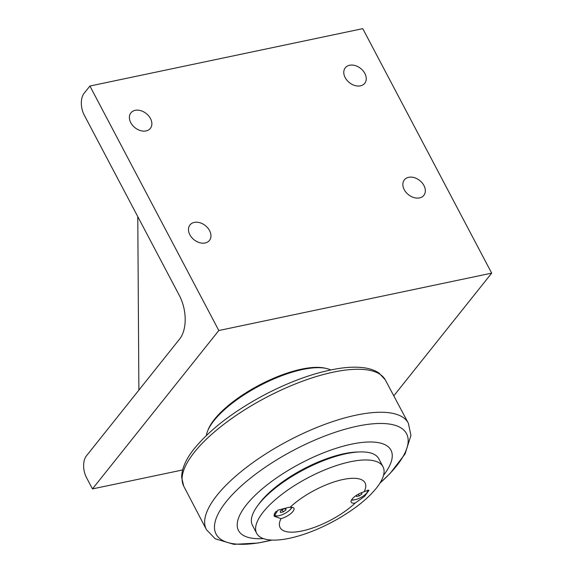 <?xml version="1.0" encoding="UTF-8"?>
<svg xmlns="http://www.w3.org/2000/svg" width="573" height="573" viewBox="0 0 573 573"><rect width="100%" height="100%" fill="white"/><g stroke="black" fill="none" stroke-linecap="round" stroke-linejoin="round"><path stroke-width="0.86" d="M361.534 492.673L361.971 493.955L359.25 495.896L358.347 494.184M361.971 493.955L361.341 492.751M359.25 495.896L356.435 496.49L356.363 495.387M367.687 490.144A9.605 3.395 -27.8 0 1 364.163 495.387A9.605 3.395 -27.8 0 1 355.052 499.692A9.605 3.395 -27.8 0 1 351.657 499.756M382.993 466.737L378.746 458.687A71.396 25.219 152.2 0 0 303.826 469.674A71.396 25.219 152.2 0 0 252.435 525.283L256.683 533.341A71.396 25.219 -27.8 0 1 282.002 494.263A71.396 25.219 -27.8 0 1 350.375 461.759A71.396 25.219 -27.8 0 1 382.993 466.737A71.396 25.219 -27.8 0 1 357.674 505.816A71.396 25.219 -27.8 0 1 289.301 538.319A71.396 25.219 -27.8 0 1 256.683 533.341M288.957 507.284L289.988 507.384A10.586 3.739 -27.8 0 1 293.928 508.28A10.586 3.739 -27.8 0 1 290.59 513.745A10.586 3.739 -27.8 0 1 280.992 518.665L274.195 516.244L277.884 510.163L288.957 507.284M279.595 515.55A10.586 3.739 -27.8 0 1 278.428 515.836A10.586 3.739 -27.8 0 1 273.951 515.535M292.065 507.313A10.586 3.739 -27.8 0 1 289.293 510.436M364.972 491.305L368.933 490.388L364.564 496.376L355.153 503.065A10.586 3.739 -27.8 0 1 351.213 502.17A10.586 3.739 -27.8 0 1 354.551 496.705A10.586 3.739 -27.8 0 1 364.156 491.784L364.972 491.305M355.611 499.563A10.586 3.739 -27.8 0 1 354.436 499.849A10.586 3.739 -27.8 0 1 351.464 500.086M368.482 490.094A10.586 3.739 -27.8 0 1 365.309 494.449M280.992 518.665A48.01 16.961 152.2 0 0 302.043 530.963A48.01 16.961 152.2 0 0 355.153 503.065M364.156 491.784A48.01 16.961 152.2 0 0 343.105 479.486A48.01 16.961 152.2 0 0 289.988 507.384M258.509 504.577A68.323 24.13 -27.8 0 1 343.95 453.723A68.323 24.13 -27.8 0 1 358.232 452.004M383.545 475.253A86.172 30.441 152.2 0 0 351.586 444.154A86.172 30.441 152.2 0 0 251.153 499.341A86.172 30.441 152.2 0 0 263.394 538.599M206.359 435.509A72.628 25.656 -27.8 0 1 207.541 431.247A72.628 25.656 -27.8 0 1 214.051 420.539A72.628 25.656 -27.8 0 1 326.517 368.511A72.628 25.656 -27.8 0 1 330.7 369.95M207.541 431.247L208.085 429.843A71.396 25.219 -27.8 0 1 214.488 419.314A71.396 25.219 -27.8 0 1 325.049 368.174L326.517 368.511M137.778 216.63L138.881 390.12M218.814 330.521L92.461 488.912L86.552 477.71A16.001 9.404 78.1 0 1 86.416 455.886L179.6 339.073A32.009 18.816 -101.9 0 0 179.32 295.424L84.252 115.116A16.001 9.404 78.1 0 1 84.116 93.292L89.911 86.029L218.814 330.521L491.677 273.142L393.909 395.699M182.608 469.96L92.461 488.912M404.252 189.677A12.441 9.053 -141.4 0 1 404.38 179.85A12.441 9.053 -141.4 0 1 414.229 177.623A12.441 9.053 -141.4 0 1 423.948 185.537A12.441 9.053 -141.4 0 1 423.827 195.364A12.441 9.053 -141.4 0 1 413.978 197.585A12.441 9.053 -141.4 0 1 404.252 189.677M130.78 122.701A12.441 9.053 -141.4 0 1 130.902 112.874A12.441 9.053 -141.4 0 1 140.75 110.653A12.441 9.053 -141.4 0 1 150.477 118.561A12.441 9.053 -141.4 0 1 150.355 128.388A12.441 9.053 -141.4 0 1 140.5 130.608A12.441 9.053 -141.4 0 1 130.78 122.701M345.175 77.62A12.441 9.053 -141.4 0 1 345.297 67.786A12.441 9.053 -141.4 0 1 355.145 65.566A12.441 9.053 -141.4 0 1 364.872 73.473A12.441 9.053 -141.4 0 1 364.743 83.307A12.441 9.053 -141.4 0 1 354.895 85.527A12.441 9.053 -141.4 0 1 345.175 77.62M189.864 234.765A12.441 9.053 -141.4 0 1 189.985 224.931A12.441 9.053 -141.4 0 1 199.834 222.711A12.441 9.053 -141.4 0 1 209.56 230.618A12.441 9.053 -141.4 0 1 209.431 240.452A12.441 9.053 -141.4 0 1 199.583 242.673A12.441 9.053 -141.4 0 1 189.864 234.765M89.911 86.029L362.773 28.65L491.677 273.142M291.693 507.284A9.605 3.395 -27.8 0 1 279.044 515.679A9.605 3.395 -27.8 0 1 274.653 515.005A9.605 3.395 -27.8 0 1 276.293 511.288M285.963 509.934L283.241 511.882L280.426 512.477L280.333 511.123L283.055 509.175L285.87 508.58L285.963 509.934L285.311 508.702M283.241 511.882L282.152 509.82M271.853 540.074A107.638 38.019 -27.8 0 1 265.285 541.592A107.638 38.019 -27.8 0 1 226.106 501.805A107.638 38.019 -27.8 0 1 357.359 426.176A107.638 38.019 -27.8 0 1 379.985 483.06M379.928 483.161L390.134 473.42L405.082 453.938L410.934 435.394L408.363 423.254A114.12 40.311 152.2 0 0 356.141 415.139A114.12 40.311 152.2 0 0 216.988 495.316A114.12 40.311 152.2 0 0 206.466 529.703L215.161 538.763L233.884 544.35L258.036 543.025L271.96 540.081M206.466 529.703L183.697 486.112A113.934 40.246 -27.8 0 1 194.412 452.197A113.934 40.246 -27.8 0 1 333.343 372.142A113.934 40.246 -27.8 0 1 385.264 379.842L408.363 423.254M385.264 379.842L379.075 373.109C374.742 370.187 369.349 368.36 362.888 367.637C356.162 366.856 348.463 367.085 339.81 368.339C317.148 371.813 292.517 380.393 265.908 394.095C234.457 410.734 210.649 428.826 194.505 448.38C186.125 458.701 181.834 468.313 181.641 477.209L183.697 486.112M274.653 515.005L274.13 514.017"/></g></svg>
